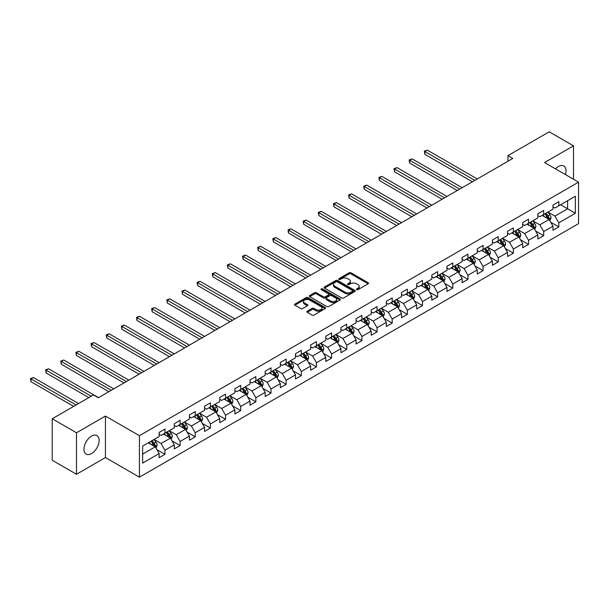 <?xml version="1.0" encoding="UTF-8"?>
<svg xmlns="http://www.w3.org/2000/svg" width="609" height="609" viewBox="0 0 609 609"><rect width="100%" height="100%" fill="white"/><g stroke="black" fill="none" stroke-linecap="round" stroke-linejoin="round"><path stroke-width="0.91" d="M356.684 289.656A0.944 0.548 0 0 0 358.016 289.656L368.148 283.809A1.347 0.776 0 0 0 368.544 283.261A1.347 0.776 0 0 0 368.148 282.713L350.99 272.802A1.347 0.776 0 0 0 349.086 272.802L338.954 278.656A0.944 0.548 0 0 0 338.68 279.036A0.944 0.548 0 0 0 338.954 279.424A0.944 0.548 0 0 0 340.286 279.424L341.603 278.663A4.316 2.489 0 0 1 347.701 278.663L349.132 279.493A4.316 2.489 0 0 1 350.396 281.251A4.316 2.489 0 0 1 349.132 283.01L347.823 283.771A0.944 0.548 0 0 0 347.541 284.152A0.944 0.548 0 0 0 347.823 284.54A0.944 0.548 0 0 0 349.155 284.54L350.464 283.786A4.316 2.489 0 0 1 356.562 283.786L357.993 284.609A4.316 2.489 0 0 1 359.257 286.367A4.316 2.489 0 0 1 357.993 288.133L356.684 288.887A0.944 0.548 0 0 0 356.41 289.275A0.944 0.548 0 0 0 356.684 289.656L356.684 288.887M91.548 453.576A10.711 6.181 120 0 0 98.551 444.136A10.711 6.181 120 0 0 96.907 435.557A10.711 6.181 120 0 0 91.548 436.082A10.711 6.181 120 0 0 84.552 445.522A10.711 6.181 120 0 0 86.196 454.108A10.711 6.181 120 0 0 91.548 453.576M565.441 174.6A10.711 6.181 120 0 0 563.805 165.991A10.711 6.181 120 0 0 558.445 166.523A10.711 6.181 120 0 0 555.537 168.876M307.24 311.214A1.347 0.776 0 0 0 306.845 311.77A1.347 0.776 0 0 0 307.24 312.318L312.052 315.097A1.347 0.776 0 0 0 313.955 315.097L325.206 308.603A1.347 0.776 0 0 0 325.602 308.055A1.347 0.776 0 0 0 325.206 307.499L308.047 297.595A1.347 0.776 0 0 0 306.144 297.595L294.893 304.089A1.347 0.776 0 0 0 294.497 304.645A1.347 0.776 0 0 0 294.893 305.193L300.709 308.55A1.347 0.776 0 0 0 302.612 308.55L307.431 305.771A1.347 0.776 0 0 0 307.827 305.216A1.347 0.776 0 0 0 307.431 304.667L304.546 303A3.608 2.078 0 0 1 303.488 301.531A3.608 2.078 0 0 1 305.718 299.605A3.608 2.078 0 0 1 309.646 300.062L320.943 306.578A3.608 2.078 0 0 1 321.994 308.055A3.608 2.078 0 0 1 319.771 309.973A3.608 2.078 0 0 1 315.843 309.524L313.955 308.436A1.347 0.776 0 0 0 312.052 308.436L307.24 311.214L307.24 312.318M105.441 416.069L76.498 432.778L52.222 418.764L52.222 460.252L76.498 474.266L105.441 457.557L139.423 477.182L139.423 435.694L105.441 416.069L105.441 457.557M573.503 179.252L573.503 145.833L544.56 162.542L578.55 182.167L139.423 435.694M573.503 145.833L549.227 131.818L507.952 155.645L507.952 161.256M52.222 418.764L93.489 394.936L98.346 397.738L512.808 158.447L507.952 155.645M341.695 297.984A1.347 0.776 0 0 0 343.605 297.984L354.849 291.49A1.347 0.776 0 0 0 355.245 290.935A1.347 0.776 0 0 0 354.849 290.386L337.69 280.483A1.347 0.776 0 0 0 335.787 280.483L324.536 286.976A1.347 0.776 0 0 0 324.14 287.524A1.347 0.776 0 0 0 324.536 288.08L341.695 297.984M321.628 289.861A0.944 0.548 0 0 1 322.587 289.998L340.012 300.054L328.776 306.54A1.347 0.776 0 0 1 326.873 306.54L309.715 296.636L309.715 295.532A1.347 0.776 0 0 0 309.319 296.081A1.347 0.776 0 0 0 309.715 296.636M309.715 295.532L314.533 292.754A1.347 0.776 0 0 1 316.436 292.754L323.394 296.773A1.347 0.776 0 0 0 325.297 296.773L328.495 294.931A1.347 0.776 0 0 0 328.89 294.375A1.347 0.776 0 0 0 328.495 293.827L321.248 289.648A0.944 0.548 0 0 1 320.973 289.26A0.944 0.548 0 0 1 321.552 288.757A0.944 0.548 0 0 1 322.587 288.872L340.028 298.943A1.347 0.776 0 0 1 340.423 299.499A1.347 0.776 0 0 1 340.028 300.047L340.028 298.943M139.423 477.182L578.55 223.655L578.55 182.167M156.856 449.625L164.963 454.306L164.963 450.211L174.288 444.829L174.288 448.924L180.112 445.56L180.112 441.464L189.437 436.082L189.437 440.178L195.261 436.813L195.261 432.717L204.586 427.335L204.586 431.431L210.409 428.066L210.409 423.978L219.735 418.596L219.735 422.684L225.558 419.319L225.558 415.231L234.884 409.849L234.884 413.937L240.707 410.573L240.707 406.485L250.033 401.103L250.033 405.191L255.856 401.826L255.856 397.738L265.181 392.356L265.181 396.444L271.005 393.087L271.005 388.991L280.33 383.609L280.33 387.697L286.154 384.34L286.154 380.244L295.479 374.862L295.479 378.958L301.303 375.593L301.303 371.498L310.628 366.116L310.628 370.211L316.452 366.846L316.452 362.751L325.777 357.369L325.777 361.464L331.601 358.1L331.601 354.004L340.926 348.622L340.926 352.718L346.749 349.353L346.749 345.257L356.075 339.875L356.075 343.971L361.898 340.606L361.898 336.511L371.224 331.129L371.224 335.224L377.047 331.859L377.047 327.764L386.372 322.382L386.372 326.477L392.196 323.113L392.196 319.025L401.521 313.635L401.521 317.731L407.345 314.366L407.345 310.278L416.67 304.896L416.67 308.984L422.494 305.619L422.494 301.531L431.819 296.149L431.819 300.237L437.643 296.872L437.643 292.784L446.968 287.402L446.968 291.49L452.791 288.126L452.791 284.038L462.117 278.656L462.117 282.743L467.94 279.386L467.94 275.291L477.266 269.909L477.266 274.004L483.089 270.64L483.089 266.544L492.415 261.162L492.415 265.258L498.238 261.893L498.238 257.797L507.563 252.415L507.563 256.511L513.387 253.146L513.387 249.051L522.712 243.669L522.712 247.764L528.536 244.399L528.536 240.304L537.861 234.922L537.861 239.017L543.685 235.653L543.685 231.557L553.01 226.175L553.01 230.271L558.834 226.906L558.834 222.81L575.345 213.279L575.345 196.235L567.58 200.726L567.58 208.796L575.345 213.279M164.963 454.306L159.139 457.671L159.139 453.576L142.628 463.106L142.628 446.062L159.139 436.531L159.139 432.443L164.963 429.079L164.963 433.166L174.288 427.784L174.288 423.697L180.112 420.332L180.112 424.42L189.437 419.038L189.437 414.95L195.261 411.585L195.261 415.681L204.586 410.299L204.586 406.203L210.409 402.838L210.409 406.934L219.735 401.552L219.735 397.456L225.558 394.092L225.558 398.187L234.884 392.805L234.884 388.709L240.707 385.345L240.707 389.44L250.033 384.058L250.033 379.963L255.856 376.598L255.856 380.694L265.181 375.311L265.181 371.216L271.005 367.851L271.005 371.947L280.33 366.565L280.33 362.469L286.154 359.104L286.154 363.2L295.479 357.818L295.479 353.722L301.303 350.358L301.303 354.453L310.628 349.071L310.628 344.976L316.452 341.619L316.452 345.706L325.777 340.324L325.777 336.229L331.601 332.872L331.601 336.96L340.926 331.578L340.926 327.49L346.749 324.125L346.749 328.213L356.075 322.831L356.075 318.743L361.898 315.378L361.898 319.466L371.224 314.084L371.224 309.996L377.047 306.632L377.047 310.719L386.372 305.337L386.372 301.249L392.196 297.885L392.196 301.98L401.521 296.598L401.521 292.503L407.345 289.138L407.345 293.233L416.67 287.851L416.67 283.756L422.494 280.391L422.494 284.487L431.819 279.105L431.819 275.009L437.643 271.644L437.643 275.74L446.968 270.358L446.968 266.262L452.791 262.898L452.791 266.993L462.117 261.611L462.117 257.516L467.94 254.151L467.94 258.246L477.266 252.864L477.266 248.769L483.089 245.404L483.089 249.5L492.415 244.118L492.415 240.022L498.238 236.657L498.238 240.753L507.563 235.371L507.563 231.275L513.387 227.918L513.387 232.006L522.712 226.624L522.712 222.536L528.536 219.171L528.536 223.259L537.861 217.877L537.861 213.789L543.685 210.425L543.685 214.513L553.01 209.131L553.01 205.043L558.834 201.678L558.834 205.766L575.345 196.235M163.41 434.065L170.406 438.107L161.081 443.489L154.092 439.447M159.139 434.293L161.081 435.412L164.963 433.166M161.081 443.489L164.963 450.211M170.406 438.107L174.288 444.829M178.559 425.318L185.555 429.36L176.229 434.742L169.241 430.7M174.288 425.546L176.229 426.665L180.112 424.42M176.229 434.742L180.112 441.464M185.555 429.36L189.437 436.082M193.708 416.571L200.704 420.613L191.378 425.995L184.39 421.953M189.437 416.8L191.378 417.919L195.261 415.681M191.378 425.995L195.261 432.717M200.704 420.613L204.586 427.335M208.857 407.824L215.852 411.867L206.527 417.249L199.539 413.206M204.586 408.053L206.527 409.172L210.409 406.934M206.527 417.249L210.409 423.978M215.852 411.867L219.735 418.596M224.005 399.085L231.001 403.12L221.676 408.502L214.688 404.467M219.735 399.306L221.676 400.425L225.558 398.187M221.676 408.502L225.558 415.231M231.001 403.12L234.884 409.849M239.154 390.339L246.15 394.373L236.825 399.755L229.837 395.721M234.884 390.559L236.825 391.678L240.707 389.44M236.825 399.755L240.707 406.485M246.15 394.373L250.033 401.103M254.303 381.592L261.299 385.626L251.974 391.008L244.985 386.974M250.033 381.813L251.974 382.932L255.856 380.694M251.974 391.008L255.856 397.738M261.299 385.626L265.181 392.356M269.452 372.845L276.448 376.88L267.123 382.262L260.134 378.227M265.181 373.066L267.123 374.192L271.005 371.947M267.123 382.262L271.005 388.991M276.448 376.88L280.33 383.609M284.601 364.098L291.597 368.133L282.272 373.515L275.283 369.48M280.33 364.319L282.272 365.446L286.154 363.2M282.272 373.515L286.154 380.244M291.597 368.133L295.479 374.862M299.75 355.351L306.746 359.386L297.42 364.768L290.432 360.734M295.479 355.572L297.42 356.699L301.303 354.453M297.42 364.768L301.303 371.498M306.746 359.386L310.628 366.116M314.899 346.605L321.895 350.639L312.569 356.021L305.581 351.987M310.628 346.826L312.569 347.952L316.452 345.706M312.569 356.021L316.452 362.751M321.895 350.639L325.777 357.369M330.048 337.858L337.043 341.893L327.718 347.275L320.73 343.24M325.777 338.086L327.718 339.205L331.601 336.96M327.718 347.275L331.601 354.004M337.043 341.893L340.926 348.622M345.196 329.111L352.192 333.146L342.867 338.528L335.879 334.493M340.926 329.34L342.867 330.459L346.749 328.213M342.867 338.528L346.749 345.257M352.192 333.146L356.075 339.875M360.345 320.364L367.341 324.407L358.016 329.789L351.028 325.746M356.075 320.593L358.016 321.712L361.898 319.466M358.016 329.789L361.898 336.511M367.341 324.407L371.224 331.129M375.494 311.618L382.49 315.66L373.165 321.042L366.176 317M371.224 311.846L373.165 312.965L377.047 310.719M373.165 321.042L377.047 327.764M382.49 315.66L386.372 322.382M390.643 302.871L397.639 306.913L388.314 312.295L381.325 308.253M386.372 303.099L388.314 304.218L392.196 301.98M388.314 312.295L392.196 319.025M397.639 306.913L401.521 313.635M405.792 294.124L412.788 298.166L403.462 303.548L396.474 299.514M401.521 294.353L403.462 295.472L407.345 293.233M403.462 303.548L407.345 310.278M412.788 298.166L416.67 304.896M420.941 285.385L427.937 289.42L418.611 294.802L411.623 290.767M416.67 285.606L418.611 286.725L422.494 284.487M418.611 294.802L422.494 301.531M427.937 289.42L431.819 296.149M436.09 276.638L443.086 280.673L433.76 286.055L426.772 282.02M431.819 276.859L433.76 277.978L437.643 275.74M433.76 286.055L437.643 292.784M443.086 280.673L446.968 287.402M451.239 267.891L458.234 271.926L448.909 277.308L441.921 273.274M446.968 268.112L448.909 269.231L452.791 266.993M448.909 277.308L452.791 284.038M458.234 271.926L462.117 278.656M466.387 259.145L473.383 263.179L464.058 268.561L457.07 264.527M462.117 259.365L464.058 260.492L467.94 258.246M464.058 268.561L467.94 275.291M473.383 263.179L477.266 269.909M481.536 250.398L488.532 254.433L479.207 259.815L472.219 255.78M477.266 250.619L479.207 251.745L483.089 249.5M479.207 259.815L483.089 266.544M488.532 254.433L492.415 261.162M496.685 241.651L503.681 245.686L494.356 251.068L487.367 247.033M492.415 241.872L494.356 242.999L498.238 240.753M494.356 251.068L498.238 257.797M503.681 245.686L507.563 252.415M511.834 232.904L518.83 236.939L509.505 242.321L502.516 238.286M507.563 233.133L509.505 234.252L513.387 232.006M509.505 242.321L513.387 249.051M518.83 236.939L522.712 243.669M526.983 224.158L533.979 228.192L524.654 233.574L517.665 229.54M522.712 224.386L524.654 225.505L528.536 223.259M524.654 233.574L528.536 240.304M533.979 228.192L537.861 234.922M542.132 215.411L549.128 219.446L539.802 224.835L532.814 220.793M537.861 215.639L539.802 216.758L543.685 214.513M539.802 224.835L543.685 231.557M549.128 219.446L553.01 226.175M560.584 204.761L567.58 208.796L554.951 216.088L547.963 212.046M553.01 206.893L554.951 208.012L558.834 205.766M554.951 216.088L558.834 222.81M76.498 432.778L76.498 474.266M142.628 454.139L155.257 446.846L148.261 442.812M155.257 446.846L159.139 453.576M550.726 222.224L558.834 226.906M535.577 230.971L543.685 235.653M520.429 239.718L528.536 244.399M505.28 248.464L513.387 253.146M490.131 257.211L498.238 261.893M474.982 265.958L483.089 270.64M459.833 274.705L467.94 279.386M444.684 283.451L452.791 288.126M429.535 292.191L437.643 296.872M414.386 300.937L422.494 305.619M399.238 309.684L407.345 314.366M384.089 318.431L392.196 323.113M368.94 327.178L377.047 331.859M353.791 335.924L361.898 340.606M338.642 344.671L346.749 349.353M323.493 353.418L331.601 358.1M308.344 362.165L316.452 366.846M293.195 370.911L301.303 375.593M278.047 379.658L286.154 384.34M262.898 388.405L271.005 393.087M247.749 397.144L255.856 401.826M232.6 405.891L240.707 410.573M217.451 414.638L225.558 419.319M202.302 423.384L210.409 428.066M187.153 432.131L195.261 436.813M172.004 440.878L180.112 445.56M357.064 289.793L357.993 289.252A4.316 2.489 0 0 0 359.257 287.494L359.257 286.367M350.396 281.251L350.396 282.37A4.316 2.489 0 0 1 349.132 284.137L348.196 284.677M368.125 283.824L350.99 273.928A1.347 0.776 0 0 0 349.086 273.928L339.335 279.554M354.834 291.498L337.69 281.602A1.347 0.776 0 0 0 335.787 281.602L324.559 288.087M352.466 291.323A0.944 0.548 0 0 0 352.74 290.935A0.944 0.548 0 0 0 352.466 290.554L337.409 281.86A0.944 0.548 0 0 0 336.069 281.86L334.691 282.66A4.316 2.489 0 0 0 333.428 284.418A4.316 2.489 0 0 0 334.691 286.177L344.983 292.122A4.316 2.489 0 0 0 351.081 292.122L352.466 291.323L352.466 292.442A0.944 0.548 0 0 0 352.74 292.061L352.74 290.935M333.428 284.418L333.428 285.537A4.316 2.489 0 0 0 334.691 287.296L334.691 286.177M352.466 292.442L351.081 293.241A4.316 2.489 0 0 1 344.983 293.241L334.691 287.296M309.737 296.644L314.533 293.873L314.533 292.754M328.89 294.375L328.89 295.502A1.347 0.776 0 0 1 328.495 296.05L325.297 297.892A1.347 0.776 0 0 1 323.394 297.892L316.436 293.873A1.347 0.776 0 0 0 314.533 293.873M330.611 300.937A3.608 2.078 0 0 0 334.547 301.394A3.608 2.078 0 0 0 336.769 299.468A3.608 2.078 0 0 0 335.711 297.999L331.738 295.7A1.347 0.776 0 0 0 329.827 295.7L326.637 297.542A1.347 0.776 0 0 0 326.241 298.09A1.347 0.776 0 0 0 326.637 298.646L330.611 300.937L330.611 302.064A3.608 2.078 0 0 0 334.547 302.513A3.608 2.078 0 0 0 336.769 300.587L336.769 299.468M326.241 298.09L326.241 299.217A1.347 0.776 0 0 0 326.637 299.765L326.637 298.646M330.611 302.064L326.637 299.765M321.994 308.055L321.994 309.174A3.608 2.078 0 0 1 319.771 311.1A3.608 2.078 0 0 1 315.843 310.643L313.955 309.562A1.347 0.776 0 0 0 312.052 309.562L307.256 312.326M303.488 301.531L303.488 302.65A3.608 2.078 0 0 0 304.546 304.127L304.546 303M307.408 305.779L304.546 304.127M325.206 307.499L325.206 308.603L308.047 298.722A1.347 0.776 0 0 0 306.144 298.722L294.908 305.2L294.893 304.089M549.897 220.778L551.046 217.87A3.639 2.101 -120 0 0 549.889 214.771L547.879 212.092M544.385 216.713L543.03 214.893M477.266 178.97L427.282 150.111L424.854 151.512L424.854 154.321L472.409 181.771M548.564 219.126L549.082 218.022A3.639 2.101 -120 0 0 548.039 215.837L546.037 213.158M545.124 213.683L547.346 216.652A1.857 1.073 60 0 1 547.689 217.215L549.082 218.022M544.872 213.835L546.874 216.507A3.639 2.101 60 0 1 547.917 218.7M424.854 154.321L424.321 151.207L474.837 180.371M424.321 151.207L427.282 150.111M534.748 229.524L535.897 226.617A3.639 2.101 -120 0 0 534.74 223.518L532.73 220.839M529.236 225.459L527.881 223.64M462.117 187.717L412.133 158.858L409.705 160.258L409.705 163.067L457.26 190.518M533.415 227.873L533.933 226.769A3.639 2.101 -120 0 0 532.89 224.584L530.888 221.904M529.975 222.43L532.197 225.399A1.857 1.073 60 0 1 532.54 225.962L533.933 226.769M529.723 222.574L531.726 225.254A3.639 2.101 60 0 1 532.768 227.439M409.705 163.067L409.172 159.954L459.688 189.117M409.172 159.954L412.133 158.858M519.599 238.271L520.748 235.363A3.639 2.101 -120 0 0 519.591 232.265L517.581 229.585M514.087 234.206L512.732 232.387M446.968 196.463L396.984 167.604L394.556 169.005L394.556 171.814L442.111 199.265M518.267 236.619L518.784 235.516A3.639 2.101 -120 0 0 517.741 233.323L515.739 230.651M514.826 231.176L517.049 234.145A1.857 1.073 60 0 1 517.391 234.709L518.784 235.516M514.575 231.321L516.577 234.001A3.639 2.101 60 0 1 517.62 236.185M394.556 171.814L394.023 168.701L444.54 197.864M394.023 168.701L396.984 167.604M504.45 247.018L505.599 244.11A3.639 2.101 -120 0 0 504.442 241.004L502.433 238.332M498.938 242.953L497.583 241.134M431.819 205.21L381.835 176.351L379.407 177.752L379.407 180.553L426.962 208.012M503.118 245.366L503.635 244.262A3.639 2.101 -120 0 0 502.592 242.07L500.59 239.398M499.677 239.923L501.9 242.892A1.857 1.073 60 0 1 502.242 243.455L503.635 244.262M499.426 240.068L501.428 242.747A3.639 2.101 60 0 1 502.471 244.932M379.407 180.553L378.874 177.447L429.391 206.611M378.874 177.447L381.835 176.351M489.301 255.765L490.451 252.849A3.639 2.101 -120 0 0 489.293 249.751L487.284 247.079M483.79 251.7L482.435 249.88M416.67 213.957L366.687 185.098L364.258 186.499L364.258 189.3L411.813 216.758M487.969 254.105L488.487 253.009A3.639 2.101 -120 0 0 487.444 250.817L485.442 248.145M484.528 248.67L486.751 251.639A1.857 1.073 60 0 1 487.093 252.202L488.487 253.009M484.277 248.815L486.279 251.494A3.639 2.101 60 0 1 487.322 253.679M364.258 189.3L363.725 186.194L414.242 215.358M363.725 186.194L366.687 185.098M474.152 264.512L475.302 261.596A3.639 2.101 -120 0 0 474.145 258.498L472.135 255.826M468.641 260.446L467.286 258.627M401.521 222.704L351.538 193.845L349.109 195.245L349.109 198.047L396.665 225.505M472.82 262.852L473.338 261.756A3.639 2.101 -120 0 0 472.295 259.563L470.293 256.891M469.379 257.417L471.602 260.386A1.857 1.073 60 0 1 471.945 260.949L473.338 261.756M469.128 257.561L471.13 260.241A3.639 2.101 60 0 1 472.173 262.426M349.109 198.047L348.576 194.941L399.093 224.104M348.576 194.941L351.538 193.845M459.003 273.258L460.153 270.343A3.639 2.101 -120 0 0 458.996 267.244L456.986 264.572M453.492 269.193L452.137 267.374M386.372 231.45L336.389 202.591L333.96 203.992L333.96 206.794L381.516 234.252M457.671 271.599L458.189 270.503A3.639 2.101 -120 0 0 457.146 268.31L455.144 265.638M454.23 266.163L456.453 269.132A1.857 1.073 60 0 1 456.796 269.696L458.189 270.503M453.979 266.308L455.981 268.988A3.639 2.101 60 0 1 457.024 271.172M333.96 206.794L333.428 203.688L383.944 232.851M333.428 203.688L336.389 202.591M443.854 281.997L445.004 279.089A3.639 2.101 -120 0 0 443.847 275.991L441.837 273.319M438.343 277.94L436.988 276.121M371.224 240.19L321.24 211.338L318.812 212.739L318.812 215.54L366.367 242.999M442.522 280.346L443.04 279.249A3.639 2.101 -120 0 0 441.997 277.057L439.995 274.385M439.081 274.91L441.304 277.879A1.857 1.073 60 0 1 441.647 278.442L443.04 279.249M438.83 275.055L440.832 277.727A3.639 2.101 60 0 1 441.875 279.919M318.812 215.54L318.279 212.427L368.795 241.598M318.279 212.427L321.24 211.338M428.706 290.744L429.855 287.836A3.639 2.101 -120 0 0 428.698 284.738L426.688 282.066M423.194 286.687L421.839 284.867M356.075 248.936L306.091 220.085L303.663 221.486L303.663 224.287L351.218 251.745M427.373 289.092L427.891 287.996A3.639 2.101 -120 0 0 426.848 285.804L424.846 283.132M423.933 283.657L426.155 286.626A1.857 1.073 60 0 1 426.498 287.189L427.891 287.996M423.681 283.802L425.683 286.474A3.639 2.101 60 0 1 426.726 288.666M303.663 224.287L303.13 221.174L353.646 250.345M303.13 221.174L306.091 220.085M413.557 299.491L414.706 296.583A3.639 2.101 -120 0 0 413.549 293.485L411.539 290.813M408.045 295.426L406.69 293.614M340.926 257.683L290.942 228.832L288.514 230.232L288.514 233.034L336.069 260.492M412.224 297.839L412.742 296.735A3.639 2.101 -120 0 0 411.699 294.55L409.697 291.871M408.784 292.404L411.006 295.365A1.857 1.073 60 0 1 411.349 295.928L412.742 296.735M408.532 292.548L410.535 295.22A3.639 2.101 60 0 1 411.577 297.413M288.514 233.034L287.981 229.92L338.497 259.084M287.981 229.92L290.942 228.832M398.4 308.238L399.557 305.33A3.639 2.101 -120 0 0 398.4 302.231L396.39 299.552M392.896 304.173L391.541 302.361M325.777 266.43L275.793 237.579L273.365 238.979L273.365 241.781L320.92 269.231M397.076 306.586L397.593 305.482A3.639 2.101 -120 0 0 396.55 303.297L394.548 300.618M393.635 301.151L395.858 304.112A1.857 1.073 60 0 1 396.2 304.675L397.593 305.482M393.384 301.295L395.386 303.967A3.639 2.101 60 0 1 396.429 306.16M273.365 241.781L272.832 238.667L323.349 267.831M272.832 238.667L275.793 237.579M383.251 316.984L384.408 314.077A3.639 2.101 -120 0 0 383.251 310.978L381.242 308.299M377.747 312.919L376.392 311.108M310.628 275.177L260.644 246.318L258.216 247.726L258.216 250.527L305.771 277.978M381.927 315.333L382.444 314.229A3.639 2.101 -120 0 0 381.401 312.044L379.399 309.364M378.486 309.89L380.709 312.859A1.857 1.073 60 0 1 381.051 313.422L382.444 314.229M378.235 310.042L380.237 312.714A3.639 2.101 60 0 1 381.28 314.906M258.216 250.527L257.683 247.414L308.2 276.577M257.683 247.414L260.644 246.318M368.102 325.731L369.26 322.823A3.639 2.101 -120 0 0 368.102 319.725L366.093 317.045M362.599 321.666L361.244 319.854M295.479 283.923L245.496 255.064L243.067 256.473L243.067 259.274L290.622 286.725M366.778 324.079L367.296 322.976A3.639 2.101 -120 0 0 366.253 320.791L364.251 318.111M363.337 318.636L365.56 321.605A1.857 1.073 60 0 1 365.902 322.169L367.296 322.976M363.086 318.789L365.088 321.461A3.639 2.101 60 0 1 366.131 323.653M243.067 259.274L242.534 256.161L293.051 285.324M242.534 256.161L245.496 255.064M352.954 334.478L354.111 331.57A3.639 2.101 -120 0 0 352.954 328.472L350.944 325.792M347.45 330.413L346.095 328.594M280.33 292.67L230.347 263.811L227.918 265.212L227.918 268.021L275.474 295.472M351.629 332.826L352.147 331.722A3.639 2.101 -120 0 0 351.104 329.538L349.102 326.858M348.188 327.383L350.411 330.352A1.857 1.073 60 0 1 350.754 330.915L352.147 331.722M347.937 327.528L349.939 330.207A3.639 2.101 60 0 1 350.982 332.4M227.918 268.021L227.385 264.907L277.902 294.071M227.385 264.907L230.347 263.811M337.805 343.225L338.962 340.317A3.639 2.101 -120 0 0 337.805 337.219L335.795 334.539M332.301 339.16L330.946 337.34M265.181 301.417L215.198 272.558L212.769 273.959L212.769 276.768L260.325 304.218M336.48 341.573L336.998 340.469A3.639 2.101 -120 0 0 335.955 338.284L333.953 335.605M333.039 336.13L335.262 339.099A1.857 1.073 60 0 1 335.605 339.662L336.998 340.469M332.788 336.275L334.79 338.954A3.639 2.101 60 0 1 335.833 341.139M212.769 276.768L212.237 273.654L262.753 302.818M212.237 273.654L215.198 272.558M322.656 351.972L323.813 349.064A3.639 2.101 -120 0 0 322.656 345.958L320.646 343.286M317.152 347.906L315.797 346.087M250.033 310.164L200.049 281.305L197.621 282.705L197.621 285.514L245.176 312.965M321.331 350.32L321.849 349.216A3.639 2.101 -120 0 0 320.806 347.023L318.804 344.351M317.89 344.877L320.113 347.846A1.857 1.073 60 0 1 320.456 348.409L321.849 349.216M317.639 345.021L319.641 347.701A3.639 2.101 60 0 1 320.684 349.886M197.621 285.514L197.088 282.401L247.604 311.564M197.088 282.401L200.049 281.305M307.507 360.718L308.664 357.81A3.639 2.101 -120 0 0 307.507 354.704L305.497 352.032M302.003 356.653L300.648 354.834M234.884 318.91L184.9 290.051L182.472 291.452L182.472 294.254L230.027 321.712M306.182 359.066L306.7 357.963A3.639 2.101 -120 0 0 305.657 355.77L303.655 353.098M302.742 353.623L304.964 356.592A1.857 1.073 60 0 1 305.307 357.156L306.7 357.963M302.49 353.768L304.492 356.448A3.639 2.101 60 0 1 305.535 358.632M182.472 294.254L181.939 291.148L232.455 320.311M181.939 291.148L184.9 290.051M292.358 369.465L293.515 366.549A3.639 2.101 -120 0 0 292.358 363.451L290.348 360.779M286.854 365.4L285.499 363.581M219.735 327.657L169.751 298.798L167.323 300.199L167.323 303L214.878 330.459M291.033 367.806L291.551 366.709A3.639 2.101 -120 0 0 290.508 364.517L288.506 361.845M287.593 362.37L289.815 365.339A1.857 1.073 60 0 1 290.158 365.902L291.551 366.709M287.341 362.515L289.344 365.194A3.639 2.101 60 0 1 290.386 367.379M167.323 303L166.79 299.894L217.306 329.058M166.79 299.894L169.751 298.798M277.209 378.212L278.366 375.296A3.639 2.101 -120 0 0 277.209 372.198L275.199 369.526M271.705 374.147L270.35 372.327M204.586 336.404L154.602 307.545L152.174 308.946L152.174 311.747L199.729 339.205M275.885 376.552L276.402 375.456A3.639 2.101 -120 0 0 275.359 373.264L273.357 370.592M272.444 371.117L274.667 374.086A1.857 1.073 60 0 1 275.009 374.649L276.402 375.456M272.193 371.262L274.195 373.941A3.639 2.101 60 0 1 275.238 376.126M152.174 311.747L151.641 308.641L202.158 337.805M151.641 308.641L154.602 307.545M262.06 386.959L263.217 384.043A3.639 2.101 -120 0 0 262.06 380.945L260.051 378.273M256.556 382.894L255.201 381.074M189.437 345.151L139.453 316.292L137.025 317.692L137.025 320.494L184.58 347.952M260.736 385.299L261.253 384.203A3.639 2.101 -120 0 0 260.21 382.01L258.208 379.338M257.295 379.864L259.518 382.833A1.857 1.073 60 0 1 259.86 383.396L261.253 384.203M257.044 380.008L259.046 382.68A3.639 2.101 60 0 1 260.089 384.873M137.025 320.494L136.492 317.38L187.009 346.551M136.492 317.38L139.453 316.292M246.911 395.698L248.069 392.79A3.639 2.101 -120 0 0 246.911 389.691L244.902 387.019M241.408 391.64L240.045 389.821M174.288 353.89L124.305 325.039L121.876 326.439L121.876 329.241L169.431 356.699M245.587 394.046L246.105 392.95A3.639 2.101 -120 0 0 245.062 390.757L243.06 388.085M242.146 388.611L244.369 391.579A1.857 1.073 60 0 1 244.711 392.143L246.105 392.95M241.895 388.755L243.897 391.427A3.639 2.101 60 0 1 244.94 393.62M121.876 329.241L121.343 326.127L171.86 355.298M121.343 326.127L124.305 325.039M231.763 404.445L232.92 401.537A3.639 2.101 -120 0 0 231.763 398.438L229.753 395.766M226.259 400.387L224.896 398.568M159.139 362.637L109.156 333.785L106.727 335.186L106.727 337.987L154.283 365.446M230.438 402.793L230.956 401.689A3.639 2.101 -120 0 0 229.913 399.504L227.911 396.824M226.997 397.357L229.22 400.326A1.857 1.073 60 0 1 229.563 400.889L230.956 401.689M226.746 397.502L228.748 400.174A3.639 2.101 60 0 1 229.791 402.366M106.727 337.987L106.194 334.874L156.711 364.037M106.194 334.874L109.156 333.785M216.614 413.191L217.771 410.283A3.639 2.101 -120 0 0 216.614 407.185L214.604 404.505M211.11 409.126L209.747 407.314M143.99 371.383L94.007 342.532L91.578 343.933L91.578 346.734L139.134 374.192M215.289 411.539L215.807 410.436A3.639 2.101 -120 0 0 214.764 408.251L212.762 405.571M211.848 406.104L214.071 409.065A1.857 1.073 60 0 1 214.414 409.629L215.807 410.436M211.597 406.249L213.599 408.921A3.639 2.101 60 0 1 214.642 411.113M91.578 346.734L91.045 343.621L141.562 372.784M91.045 343.621L94.007 342.532M201.465 421.938L202.622 419.03A3.639 2.101 -120 0 0 201.465 415.932L199.455 413.252M195.961 417.873L194.598 416.061M128.842 380.13L78.858 351.279L76.43 352.68L76.43 355.481L123.985 382.932M200.14 420.286L200.658 419.182A3.639 2.101 -120 0 0 199.615 416.998L197.613 414.318M196.699 414.843L198.922 417.812A1.857 1.073 60 0 1 199.257 418.375L200.658 419.182M196.448 414.995L198.45 417.667A3.639 2.101 60 0 1 199.493 419.86M76.43 355.481L75.897 352.367L126.413 381.531M75.897 352.367L78.858 351.279M186.316 430.685L187.473 427.777A3.639 2.101 -120 0 0 186.316 424.679L184.306 421.999M180.812 426.62L179.449 424.808M113.693 388.877L63.709 360.018L61.281 361.426L61.281 364.228L108.836 391.678M184.991 429.033L185.509 427.929A3.639 2.101 -120 0 0 184.466 425.744L182.464 423.065M181.551 423.59L183.773 426.559A1.857 1.073 60 0 1 184.108 427.122L185.509 427.929M181.299 423.742L183.301 426.414A3.639 2.101 60 0 1 184.344 428.607M61.281 364.228L60.748 361.114L111.264 390.278M60.748 361.114L63.709 360.018M171.167 439.432L172.324 436.524A3.639 2.101 -120 0 0 171.167 433.425L169.157 430.746M165.663 435.366L164.301 433.547M98.544 397.624L48.56 368.765L46.132 370.165L46.132 372.974L88.83 397.624M169.842 437.78L170.36 436.676A3.639 2.101 -120 0 0 169.317 434.491L167.315 431.811M166.402 432.337L168.624 435.306A1.857 1.073 60 0 1 168.959 435.869L170.36 436.676M166.15 432.489L168.153 435.161A3.639 2.101 60 0 1 169.195 437.353M46.132 372.974L45.599 369.861L91.259 396.223M45.599 369.861L48.56 368.765M156.018 448.178L157.175 445.27A3.639 2.101 -120 0 0 156.018 442.172L154.008 439.492M150.514 444.113L149.152 442.294M78.538 403.569L33.411 377.511L30.983 378.912L30.983 381.721L73.681 406.37M154.694 446.526L155.211 445.423A3.639 2.101 -120 0 0 154.168 443.238L152.166 440.558M151.253 441.083L153.476 444.052A1.857 1.073 60 0 1 153.811 444.616L155.211 445.423M151.002 441.228L153.004 443.908A3.639 2.101 60 0 1 154.047 446.092M30.983 381.721L30.45 378.608L76.11 404.97M30.45 378.608L33.411 377.511M357.993 289.252L357.993 288.133M347.823 284.54L347.823 283.771M349.132 284.137L349.132 283.01M338.954 279.424L338.954 278.656M349.086 273.928L349.086 272.802M350.99 273.928L350.99 272.802M368.148 283.809L368.148 282.713M324.536 288.08L324.536 286.976M335.787 281.602L335.787 280.483M337.69 281.602L337.69 280.483M354.849 291.49L354.849 290.386M344.983 293.241L344.983 292.122M351.081 293.241L351.081 292.122M316.436 293.873L316.436 292.754M323.394 297.892L323.394 296.773M325.297 297.892L325.297 296.773M328.495 296.05L328.495 294.931M322.587 289.998L322.587 288.872M312.052 309.562L312.052 308.436M313.955 309.562L313.955 308.436M315.843 310.643L315.843 309.524M307.431 305.771L307.431 304.667M306.144 298.722L306.144 297.595M308.047 298.722L308.047 297.595M548.77 219.24L551.023 217.938M548.039 215.837L549.889 214.771M545.451 217.329L546.874 216.507M533.621 227.987L535.874 226.685M532.89 224.584L534.74 223.518M530.302 226.076L531.726 225.254M518.472 236.734L520.725 235.432M517.741 233.323L519.591 232.265M515.153 234.823L516.577 234.001M503.323 245.48L505.577 244.179M502.592 242.07L504.442 241.004M500.004 243.57L501.428 242.747M488.174 254.227L490.428 252.925M487.444 250.817L489.293 249.751M484.855 252.316L486.279 251.494M473.026 262.974L475.279 261.672M472.295 259.563L474.145 258.498M469.706 261.063L471.13 260.241M457.877 271.721L460.13 270.419M457.146 268.31L458.996 267.244M454.558 269.802L455.981 268.988M442.728 280.467L444.981 279.158M441.997 277.057L443.847 275.991M439.409 278.549L440.832 277.727M427.579 289.214L429.832 287.905M426.848 285.804L428.698 284.738M424.26 287.296L425.683 286.474M412.43 297.961L414.683 296.652M411.699 294.55L413.549 293.485M409.111 296.043L410.535 295.22M397.281 306.7L399.534 305.398M396.55 303.297L398.4 302.231M393.962 304.789L395.386 303.967M382.132 315.447L384.386 314.145M381.401 312.044L383.251 310.978M378.813 313.536L380.237 312.714M366.983 324.194L369.237 322.892M366.253 320.791L368.102 319.725M363.664 322.283L365.088 321.461M351.835 332.94L354.088 331.639M351.104 329.538L352.954 328.472M348.515 331.03L349.939 330.207M336.678 341.687L338.939 340.385M335.955 338.284L337.805 337.219M333.367 339.776L334.79 338.954M321.529 350.434L323.79 349.132M320.806 347.023L322.656 345.958M318.218 348.523L319.641 347.701M306.38 359.181L308.641 357.879M305.657 355.77L307.507 354.704M303.069 357.27L304.492 356.448M291.231 367.927L293.492 366.626M290.508 364.517L292.358 363.451M287.92 366.017L289.344 365.194M276.083 376.674L278.343 375.372M275.359 373.264L277.209 372.198M272.771 374.763L274.195 373.941M260.934 385.421L263.195 384.119M260.21 382.01L262.06 380.945M257.622 383.503L259.046 382.68M245.785 394.168L248.046 392.858M245.062 390.757L246.911 389.691M242.473 392.249L243.897 391.427M230.636 402.914L232.897 401.605M229.913 399.504L231.763 398.438M227.324 400.996L228.748 400.174M215.487 411.654L217.748 410.352M214.764 408.251L216.614 407.185M212.176 409.743L213.599 408.921M200.338 420.4L202.599 419.099M199.615 416.998L201.465 415.932M197.027 418.49L198.45 417.667M185.189 429.147L187.45 427.845M184.466 425.744L186.316 424.679M181.878 427.236L183.301 426.414M170.04 437.894L172.301 436.592M169.317 434.491L171.167 433.425M166.729 435.983L168.153 435.161M154.892 446.641L157.152 445.339M154.168 443.238L156.018 442.172M151.58 444.73L153.004 443.908"/></g></svg>
